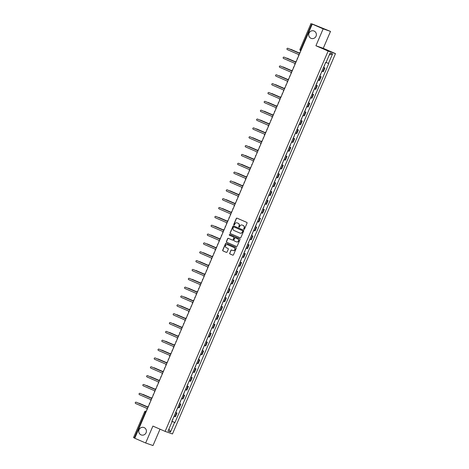 <?xml version="1.0" encoding="UTF-8"?>
<svg xmlns="http://www.w3.org/2000/svg" width="469" height="469" viewBox="0 0 469 469"><rect width="100%" height="100%" fill="white"/><g stroke="black" fill="none" stroke-linecap="round" stroke-linejoin="round"><path stroke-width="0.7" d="M243.962 229.3A0.422 0.41 -70.8 0 0 244.501 229.077L247.04 223.162A0.604 0.586 -70.8 0 0 246.741 222.37L237.062 218.167A0.604 0.586 -70.8 0 0 236.282 218.49L233.75 224.405A0.422 0.41 -70.8 0 0 233.984 224.968A0.422 0.41 -70.8 0 0 234.5 224.733L234.828 223.965A1.94 1.876 -70.8 0 1 237.314 222.933L238.117 223.285A1.94 1.876 -70.8 0 1 239.079 225.812L238.75 226.58A0.422 0.41 -70.8 0 0 238.985 227.143A0.422 0.41 -70.8 0 0 239.501 226.902L239.829 226.14A1.94 1.876 -70.8 0 1 242.315 225.102L243.124 225.454A1.94 1.876 -70.8 0 1 244.079 227.987L243.751 228.749A0.422 0.41 -70.8 0 0 243.962 229.3M144.135 427.593A3.951 3.822 -70.8 0 0 139.023 429.833A3.951 3.822 -70.8 0 0 141.28 434.951A3.951 3.822 -70.8 0 0 146.14 432.617A3.951 3.822 -70.8 0 0 144.135 427.593M314.101 31.042A3.951 3.822 -70.8 0 0 308.983 33.276A3.951 3.822 -70.8 0 0 311.246 38.399A3.951 3.822 -70.8 0 0 316.106 36.06A3.951 3.822 -70.8 0 0 314.101 31.042M229.681 253.166A0.604 0.586 -70.8 0 0 229.98 253.952L232.7 255.13A0.604 0.586 -70.8 0 0 233.474 254.808L236.288 248.242A0.604 0.586 -70.8 0 0 235.989 247.45L226.31 243.247A0.604 0.586 -70.8 0 0 225.536 243.569L222.716 250.141A0.604 0.586 -70.8 0 0 223.015 250.933L226.298 252.357A0.604 0.586 -70.8 0 0 227.072 252.029L228.28 249.221A0.604 0.586 -70.8 0 0 227.981 248.429L226.351 247.726A1.618 1.565 -70.8 0 1 225.53 245.662A1.618 1.565 -70.8 0 1 227.629 244.748L234.002 247.509A1.618 1.565 -70.8 0 1 234.822 249.572A1.618 1.565 -70.8 0 1 232.724 250.493L231.663 250.03A0.604 0.586 -70.8 0 0 230.889 250.352L229.828 253.213A0.604 0.586 -70.8 0 0 230.127 254.005L232.806 255.165M315.918 45.751L323.264 48.313L330.504 31.411L323.164 28.849L315.918 45.751L328.136 51.057L165.123 431.392L152.906 426.087L145.66 442.988L134.761 438.251L312.26 24.118L313.556 24.57L311.862 23.831L300.846 49.526A1.237 0.311 113.5 0 0 300.652 50.763L300.652 50.763A1.237 1.237 0 0 1 300.008 49.139L301.286 49.714M323.164 28.849L312.26 24.118M240.116 237.818A0.604 0.586 -70.8 0 0 240.896 237.496L243.71 230.93A0.604 0.586 -70.8 0 0 243.411 230.138L233.732 225.935A0.604 0.586 -70.8 0 0 232.952 226.257L230.138 232.829A0.604 0.586 -70.8 0 0 230.437 233.615L240.198 237.847M239.999 239.583L237.185 246.155A0.604 0.586 -70.8 0 1 236.411 246.477L226.726 242.274A0.604 0.586 -70.8 0 1 226.427 241.482L227.635 238.674A0.604 0.586 -70.8 0 1 228.409 238.346L232.337 240.052A0.604 0.586 -70.8 0 0 233.111 239.729L233.914 237.865A0.604 0.586 -70.8 0 0 233.615 237.074L229.523 235.297A0.422 0.41 -70.8 0 1 229.312 234.764A0.422 0.41 -70.8 0 1 229.857 234.523L239.7 238.791A0.604 0.586 -70.8 0 1 239.999 239.583M330.504 31.411L311.862 23.831M323.264 48.313L335.482 53.618L172.469 433.954L165.123 431.392M145.66 442.988L153.005 445.55L160.023 429.176M134.796 438.163L133.559 437.595M321.939 71.136L322.877 71.505L324.484 67.765L323.54 67.389M324.484 67.765L323.669 67.372M322.877 71.505L323.329 71.663L324.929 67.917M319.881 76.218L321.142 76.764L319.752 76.236M318.146 79.982L319.536 80.51L321.142 76.764M316.088 85.065L317.349 85.616L315.959 85.082M314.353 88.829L315.743 89.356L317.349 85.616M312.295 93.917L313.556 94.462L312.166 93.935M310.56 97.675L311.949 98.203L313.556 94.462M308.502 102.764L309.763 103.309L308.373 102.781M306.767 106.522L308.156 107.055L309.763 103.309M304.709 111.61L305.97 112.155L304.58 111.628M302.98 115.368L304.363 115.902L305.97 112.155M300.916 120.457L302.177 121.002L300.787 120.474M299.187 124.221L300.576 124.748L302.177 121.002M297.129 129.303L298.384 129.854L297 129.321M295.394 133.067L296.783 133.595L298.384 129.854M293.336 138.156L294.596 138.701L293.207 138.173M291.601 141.914L292.99 142.441L294.596 138.701M289.543 147.002L290.803 147.547L289.414 147.02M287.808 150.76L289.197 151.288L290.803 147.547M285.75 155.849L287.01 156.394L285.621 155.866M284.015 159.607L285.404 160.14L287.01 156.394M281.957 164.695L283.217 165.24L281.828 164.713M280.228 168.459L281.611 168.987L283.217 165.24M278.164 173.542L279.424 174.093L278.035 173.559M276.434 177.305L277.824 177.833L279.424 174.093M274.377 182.388L275.631 182.939L274.248 182.406M272.641 186.152L274.031 186.68L275.631 182.939M270.584 191.241L271.844 191.786L270.455 191.258M268.848 194.998L270.238 195.526L271.844 191.786M266.791 200.087L268.051 200.632L266.662 200.105M265.055 203.845L266.445 204.378L268.051 200.632M262.998 208.934L264.258 209.479L262.869 208.951M261.262 212.697L262.652 213.225L264.258 209.479M259.205 217.78L260.465 218.325L259.076 217.798M257.475 221.544L258.859 222.072L260.465 218.325M255.412 226.627L256.672 227.178L255.283 226.644M253.682 230.39L255.072 230.918L256.672 227.178M251.624 235.479L252.879 236.024L251.495 235.497M249.889 239.237L251.278 239.765L252.879 236.024M247.831 244.326L249.092 244.871L247.702 244.343M246.096 248.083L247.485 248.617L249.092 244.871M244.038 253.172L245.299 253.717L243.909 253.19M242.303 256.93L243.692 257.463L245.299 253.717M240.245 262.019L241.506 262.564L240.116 262.036M238.51 265.782L239.899 266.31L241.506 262.564M236.452 270.865L237.713 271.416L236.323 270.883M234.723 274.629L236.106 275.156L237.713 271.416M232.659 279.717L233.92 280.263L232.53 279.735M230.93 283.475L232.319 284.003L233.92 280.263M228.872 288.564L230.127 289.109L228.743 288.582M227.137 292.322L228.526 292.855L230.127 289.109M225.079 297.41L226.339 297.956L224.95 297.428M223.344 301.168L224.733 301.702L226.339 297.956M221.286 306.257L222.546 306.802L221.157 306.275M219.551 310.021L220.94 310.548L222.546 306.802M217.493 315.104L218.753 315.655L217.364 315.121M215.758 318.867L217.147 319.395L218.753 315.655M213.7 323.95L214.96 324.501L213.571 323.968M211.965 327.714L213.354 328.241L214.96 324.501M209.907 332.802L211.167 333.348L209.778 332.82M208.177 336.56L209.567 337.088L211.167 333.348M206.114 341.649L207.374 342.194L205.985 341.666M204.384 345.407L205.774 345.94L207.374 342.194M202.327 350.495L203.587 351.041L202.198 350.513M200.591 354.259L201.981 354.787L203.587 351.041M198.534 359.342L199.794 359.893L198.405 359.36M196.798 363.106L198.188 363.633L199.794 359.893M194.741 368.188L196.001 368.74L194.612 368.206M193.005 371.952L194.395 372.48L196.001 368.74M190.947 377.041L192.208 377.586L190.819 377.058M189.212 380.799L190.602 381.326L192.208 377.586M187.154 385.887L188.415 386.433L187.025 385.905M185.425 389.645L186.809 390.179L188.415 386.433M183.361 394.734L184.622 395.279L183.232 394.751M181.632 398.492L183.021 399.025L184.622 395.279M179.574 403.58L180.829 404.126L179.445 403.598M177.839 407.344L179.228 407.872L180.829 404.126M175.781 412.427L177.042 412.978L175.652 412.444M174.046 416.191L175.435 416.718L177.042 412.978M171.859 421.297L174.603 422.44L170.517 431.967L168.049 431.105L172.135 421.578L171.789 421.461L325.662 62.447L326.002 62.57L330.088 53.044L332.556 53.906L328.47 63.432L326.066 62.43M174.603 422.44L174.949 422.563L328.816 63.55L328.47 63.432M328.136 51.057L335.482 53.618M171.988 421.279L174.949 422.563M172.135 421.578L171.801 421.426M332.556 53.906L329.308 54.867M168.951 429L170.517 431.967M244.062 229.329A0.422 0.41 -70.8 0 1 243.898 228.802L244.226 228.034A1.94 1.876 -70.8 0 0 243.27 225.507L243.124 225.454M242.262 225.085A1.94 1.876 -70.8 0 1 242.461 225.155L243.27 225.507M237.261 222.91A1.94 1.876 -70.8 0 1 237.461 222.986L238.27 223.338A1.94 1.876 -70.8 0 1 239.225 225.865L238.897 226.627A0.422 0.41 -70.8 0 0 239.061 227.16M237.097 218.185A0.604 0.586 -70.8 0 0 236.429 218.542L233.896 224.458A0.422 0.41 -70.8 0 0 234.06 224.991M233.767 225.952A0.604 0.586 -70.8 0 0 233.099 226.31L230.285 232.876A0.604 0.586 -70.8 0 0 230.584 233.668L240.228 237.853M242.696 231.211A0.422 0.41 -70.8 0 0 242.485 230.66L233.99 226.973A0.422 0.41 -70.8 0 0 233.445 227.195L233.099 228.004A1.94 1.876 -70.8 0 0 234.054 230.531L239.864 233.052A1.94 1.876 -70.8 0 0 242.35 232.02L242.842 231.264A0.422 0.41 -70.8 0 0 242.631 230.713L242.485 230.66M234.078 227.002A0.422 0.41 -70.8 0 1 234.137 227.019L242.631 230.713M240.064 233.128A1.94 1.876 -70.8 0 0 242.496 232.073L242.35 232.02M242.842 231.264L242.496 232.073M236.517 246.512L226.726 242.274M228.45 238.363A0.604 0.586 -70.8 0 0 227.782 238.721L226.574 241.535A0.604 0.586 -70.8 0 0 226.873 242.326M232.413 240.081L232.483 240.105A0.604 0.586 -70.8 0 0 233.257 239.782L234.06 237.918A0.604 0.586 -70.8 0 0 233.761 237.126L229.523 235.297M229.916 234.547A0.422 0.41 -70.8 0 0 229.669 235.35M236.411 241.822A1.618 1.565 -70.8 0 0 238.51 240.902A1.618 1.565 -70.8 0 0 237.689 238.844L235.444 237.871A0.604 0.586 -70.8 0 0 234.664 238.193L233.867 240.058A0.604 0.586 -70.8 0 0 234.166 240.849L236.411 241.822M236.587 241.887A1.618 1.565 -70.8 0 0 238.657 240.955A1.618 1.565 -70.8 0 0 237.836 238.897L237.689 238.844M235.508 237.894A0.604 0.586 -70.8 0 1 235.59 237.918L237.836 238.897M231.704 250.047A0.604 0.586 -70.8 0 0 231.035 250.405L229.828 253.213M232.905 250.557A1.618 1.565 -70.8 0 0 234.975 249.625A1.618 1.565 -70.8 0 0 234.148 247.562L234.002 247.509M227.6 244.73A1.618 1.565 -70.8 0 1 227.776 244.795L234.148 247.562M226.351 243.264A0.604 0.586 -70.8 0 0 225.683 243.622L222.863 250.194A0.604 0.586 -70.8 0 0 223.162 250.979L226.41 252.386M323.569 67.331L324.607 65.349M299.58 53.132L290.839 49.333A0.709 0.686 -70.8 0 0 290.305 49.339M324.853 64.329L325.826 62.506M290.938 49.368A0.709 0.686 109.2 0 1 291.032 49.403L299.585 53.114M300.295 52.036A1.237 1.196 -70.8 0 0 299.808 52.604L299.492 53.343L287.902 48.313A0.709 0.686 -70.8 0 0 286.981 48.712A0.709 0.686 -70.8 0 0 287.345 49.614L298.935 54.644L298.618 55.383A1.237 1.196 -70.8 0 0 298.536 56.128M288.001 48.342A0.709 0.686 109.2 0 1 288.095 48.377L299.498 53.325M319.776 76.177L320.814 74.196M287.145 58.215A0.709 0.686 109.2 0 1 287.239 58.25L295.798 61.967L287.046 58.185A0.709 0.686 -70.8 0 0 286.512 58.185M321.066 73.176L322.097 71.2M315.983 85.03L317.026 83.042M283.352 67.067A0.709 0.686 109.2 0 1 283.446 67.096L292.005 70.813L283.258 67.032A0.709 0.686 -70.8 0 0 282.719 67.032M317.273 82.022L318.31 80.047M312.19 93.876L313.233 91.889M279.565 75.914A0.709 0.686 109.2 0 1 279.653 75.943L288.212 79.66L279.465 75.878A0.709 0.686 -70.8 0 0 278.926 75.878M313.48 90.869L314.517 88.893M296.502 60.882A1.237 1.196 -70.8 0 0 296.015 61.451L295.699 62.189L284.108 57.159A0.709 0.686 -70.8 0 0 283.194 57.558A0.709 0.686 -70.8 0 0 283.552 58.461L295.142 63.491L294.825 64.23A1.237 1.196 -70.8 0 0 294.743 64.98M284.208 57.195A0.709 0.686 109.2 0 1 284.302 57.224L295.704 62.178M292.709 69.729A1.237 1.196 -70.8 0 0 292.222 70.297L291.906 71.036L280.321 66.006A0.709 0.686 -70.8 0 0 279.401 66.41A0.709 0.686 -70.8 0 0 279.759 67.307L291.349 72.343L291.032 73.076A1.237 1.196 -70.8 0 0 290.956 73.826M280.415 66.041A0.709 0.686 109.2 0 1 280.509 66.07L291.911 71.024M288.916 78.575A1.237 1.196 -70.8 0 0 288.429 79.15L288.113 79.882L276.528 74.852A0.709 0.686 -70.8 0 0 275.608 75.257A0.709 0.686 -70.8 0 0 275.965 76.16L287.556 81.19L287.239 81.928A1.237 1.196 -70.8 0 0 287.163 82.673M276.622 74.888A0.709 0.686 109.2 0 1 276.716 74.917L288.118 79.871M308.397 102.723L309.44 100.741M284.413 88.518L275.672 84.725A0.709 0.686 -70.8 0 0 275.133 84.725M309.687 99.715L310.724 97.74M275.772 84.76A0.709 0.686 109.2 0 1 275.866 84.789L284.419 88.506M304.604 111.569L305.647 109.588M280.62 97.37L271.879 93.571A0.709 0.686 -70.8 0 0 271.346 93.577M305.894 108.562L306.931 106.592M271.979 93.607A0.709 0.686 109.2 0 1 272.073 93.642L280.626 97.353M285.123 87.422A1.237 1.196 -70.8 0 0 284.636 87.996L284.325 88.729L272.735 83.699A0.709 0.686 -70.8 0 0 271.815 84.103A0.709 0.686 -70.8 0 0 272.172 85.006L283.763 90.036L283.446 90.775A1.237 1.196 -70.8 0 0 283.37 91.519M272.835 83.734A0.709 0.686 109.2 0 1 272.923 83.769L284.331 88.717M281.336 96.274A1.237 1.196 -70.8 0 0 280.849 96.843L280.532 97.581L268.942 92.545A0.709 0.686 -70.8 0 0 268.022 92.95A0.709 0.686 -70.8 0 0 268.385 93.853L279.97 98.883L279.653 99.621A1.237 1.196 -70.8 0 0 279.577 100.366M269.042 92.581A0.709 0.686 109.2 0 1 269.136 92.616L280.538 97.564M300.817 120.416L301.854 118.434M276.827 106.217L268.086 102.418A0.709 0.686 -70.8 0 0 267.553 102.424M302.1 117.414L303.138 115.438M268.186 102.453A0.709 0.686 109.2 0 1 268.28 102.488L276.833 106.199M297.024 129.268L298.061 127.281M264.393 111.305A0.709 0.686 109.2 0 1 264.487 111.335L273.04 115.052L264.293 111.27A0.709 0.686 -70.8 0 0 263.76 111.27M298.313 126.261L299.345 124.285M293.231 138.115L294.274 136.127M269.247 123.91L260.506 120.117A0.709 0.686 -70.8 0 0 259.967 120.117M294.52 135.107L295.558 133.132M260.6 120.152A0.709 0.686 109.2 0 1 260.694 120.181L269.253 123.898M289.437 146.961L290.481 144.974M256.813 128.998A0.709 0.686 109.2 0 1 256.901 129.028L265.46 132.745L256.713 128.963A0.709 0.686 -70.8 0 0 256.174 128.963M290.727 143.954L291.765 141.978M285.644 155.808L286.688 153.826M261.661 141.609L252.92 137.81A0.709 0.686 -70.8 0 0 252.381 137.81M286.934 152.8L287.972 150.83M253.02 137.845A0.709 0.686 109.2 0 1 253.108 137.88L261.667 141.591M281.851 164.654L282.895 162.673M257.868 150.455L249.127 146.656A0.709 0.686 -70.8 0 0 248.593 146.662M283.141 161.653L284.179 159.677M249.227 146.691A0.709 0.686 109.2 0 1 249.32 146.727L257.874 150.438M278.064 173.507L279.102 171.519M254.075 159.302L245.334 155.509A0.709 0.686 -70.8 0 0 244.8 155.509M279.348 170.499L280.386 168.523M245.434 155.538A0.709 0.686 109.2 0 1 245.527 155.573L254.081 159.29M274.271 182.353L275.309 180.366M250.282 168.148L241.541 164.355A0.709 0.686 -70.8 0 0 241.007 164.355M275.555 179.346L276.593 177.37M241.641 164.39A0.709 0.686 109.2 0 1 241.734 164.42L250.288 168.137M277.542 105.12A1.237 1.196 -70.8 0 0 277.056 105.689L276.739 106.428L265.149 101.398A0.709 0.686 -70.8 0 0 264.229 101.796A0.709 0.686 -70.8 0 0 264.592 102.699L276.182 107.729L275.866 108.468A1.237 1.196 -70.8 0 0 275.784 109.218M265.249 101.433A0.709 0.686 109.2 0 1 265.343 101.462L276.745 106.416M273.749 113.967A1.237 1.196 -70.8 0 0 273.263 114.536L272.946 115.274L261.356 110.244A0.709 0.686 -70.8 0 0 260.442 110.643A0.709 0.686 -70.8 0 0 260.799 111.546L272.389 116.582L272.073 117.314A1.237 1.196 -70.8 0 0 271.991 118.065M261.456 110.279A0.709 0.686 109.2 0 1 261.55 110.309L272.952 115.263M269.956 122.814A1.237 1.196 -70.8 0 0 269.47 123.382L269.153 124.121L257.563 119.091A0.709 0.686 -70.8 0 0 256.649 119.495A0.709 0.686 -70.8 0 0 257.006 120.398L268.596 125.428L268.28 126.167A1.237 1.196 -70.8 0 0 268.204 126.911M257.663 119.126A0.709 0.686 109.2 0 1 257.757 119.155L269.159 124.109M266.163 131.66A1.237 1.196 -70.8 0 0 265.677 132.235L265.36 132.967L253.776 127.937A0.709 0.686 -70.8 0 0 252.855 128.342A0.709 0.686 -70.8 0 0 253.213 129.245L264.803 134.275L264.487 135.013A1.237 1.196 -70.8 0 0 264.41 135.758M253.87 127.973A0.709 0.686 109.2 0 1 253.964 128.008L265.366 132.956M262.37 140.512A1.237 1.196 -70.8 0 0 261.884 141.081L261.573 141.82L249.983 136.784A0.709 0.686 -70.8 0 0 249.062 137.188A0.709 0.686 -70.8 0 0 249.42 138.091L261.01 143.121L260.694 143.86A1.237 1.196 -70.8 0 0 260.617 144.604M250.083 136.819A0.709 0.686 109.2 0 1 250.17 136.854L261.579 141.802M258.577 149.359A1.237 1.196 -70.8 0 0 258.097 149.928L257.78 150.666L246.19 145.636A0.709 0.686 -70.8 0 0 245.269 146.035A0.709 0.686 -70.8 0 0 245.633 146.938L257.217 151.968L256.901 152.706A1.237 1.196 -70.8 0 0 256.824 153.457M246.289 145.666A0.709 0.686 109.2 0 1 246.383 145.701L257.786 150.649M254.79 158.205A1.237 1.196 -70.8 0 0 254.304 158.774L253.987 159.513L242.397 154.483A0.709 0.686 -70.8 0 0 241.476 154.881A0.709 0.686 -70.8 0 0 241.84 155.784L253.424 160.82L253.113 161.553A1.237 1.196 -70.8 0 0 253.031 162.303M242.496 154.518A0.709 0.686 109.2 0 1 242.59 154.547L253.993 159.501M250.997 167.052A1.237 1.196 -70.8 0 0 250.51 167.621L250.194 168.359L238.604 163.329A0.709 0.686 -70.8 0 0 237.689 163.734A0.709 0.686 -70.8 0 0 238.047 164.631L249.637 169.667L249.32 170.399A1.237 1.196 -70.8 0 0 249.238 171.15M238.703 163.364A0.709 0.686 109.2 0 1 238.797 163.394L250.2 168.348M270.478 191.2L271.522 189.212M237.847 173.237A0.709 0.686 109.2 0 1 237.941 173.266L246.501 176.983L237.754 173.202A0.709 0.686 -70.8 0 0 237.214 173.202M271.768 188.192L272.806 186.216M266.685 200.046L267.729 198.065M234.054 182.083A0.709 0.686 109.2 0 1 234.148 182.119L242.708 185.83L233.961 182.048A0.709 0.686 -70.8 0 0 233.421 182.048M267.975 197.039L269.013 195.063M262.892 208.893L263.936 206.911M238.909 194.694L230.168 190.895A0.709 0.686 -70.8 0 0 229.628 190.901M264.182 205.891L265.219 203.915M230.267 190.93A0.709 0.686 109.2 0 1 230.355 190.965L238.914 194.676M259.099 217.739L260.143 215.758M235.116 203.54L226.375 199.747A0.709 0.686 -70.8 0 0 225.841 199.747M260.389 214.738L261.426 212.762M226.474 199.776A0.709 0.686 109.2 0 1 226.568 199.812L235.121 203.528M255.312 226.591L256.35 224.604M231.323 212.387L222.582 208.594A0.709 0.686 -70.8 0 0 222.048 208.594M256.596 223.584L257.633 221.608M222.681 208.629A0.709 0.686 109.2 0 1 222.775 208.658L231.328 212.375M251.519 235.438L252.557 233.451M218.888 217.475A0.709 0.686 109.2 0 1 218.982 217.505L227.535 221.221L218.788 217.44A0.709 0.686 -70.8 0 0 218.255 217.44M252.803 232.431L253.84 230.455M247.726 244.285L248.763 242.303M215.095 226.322A0.709 0.686 109.2 0 1 215.189 226.351L223.748 230.068L215.001 226.287A0.709 0.686 -70.8 0 0 214.462 226.287M249.016 241.277L250.053 239.301M243.933 253.131L244.976 251.15M211.302 235.168A0.709 0.686 109.2 0 1 211.396 235.204L219.955 238.914L211.208 235.133A0.709 0.686 -70.8 0 0 210.669 235.139M245.223 250.124L246.26 248.154M240.14 261.978L241.183 259.996M207.515 244.015A0.709 0.686 109.2 0 1 207.603 244.05L216.162 247.767L207.415 243.98A0.709 0.686 -70.8 0 0 206.876 243.986M241.429 258.976L242.467 257M236.347 270.83L237.39 268.843M212.363 256.625L203.622 252.832A0.709 0.686 -70.8 0 0 203.089 252.832M237.636 267.822L238.674 265.847M203.722 252.867A0.709 0.686 109.2 0 1 203.816 252.897L212.369 256.613M232.56 279.676L233.597 277.689M208.57 265.472L199.829 261.679A0.709 0.686 -70.8 0 0 199.296 261.679M233.843 276.669L234.881 274.693M199.929 261.714A0.709 0.686 109.2 0 1 200.023 261.743L208.576 265.46M228.766 288.523L229.804 286.536M196.136 270.56A0.709 0.686 109.2 0 1 196.23 270.59L204.783 274.306L196.036 270.525A0.709 0.686 -70.8 0 0 195.503 270.525M230.05 285.515L231.088 283.54M224.973 297.369L226.011 295.388M192.343 279.407A0.709 0.686 109.2 0 1 192.437 279.442L200.996 283.153L192.243 279.372A0.709 0.686 -70.8 0 0 191.71 279.372M226.263 294.362L227.301 292.392M221.18 306.216L222.224 304.234M197.197 292.017L188.456 288.218A0.709 0.686 -70.8 0 0 187.917 288.224M222.47 303.214L223.508 301.239M188.55 288.253A0.709 0.686 109.2 0 1 188.644 288.288L197.203 291.999M217.387 315.068L218.431 313.081M184.763 297.1A0.709 0.686 109.2 0 1 184.85 297.135L193.41 300.852L184.663 297.07A0.709 0.686 -70.8 0 0 184.124 297.07M218.677 312.061L219.715 310.085M247.204 175.898A1.237 1.196 -70.8 0 0 246.717 176.473L246.401 177.206L234.811 172.176A0.709 0.686 -70.8 0 0 233.896 172.58A0.709 0.686 -70.8 0 0 234.254 173.483L245.844 178.513L245.527 179.252A1.237 1.196 -70.8 0 0 245.445 179.996M234.91 172.211A0.709 0.686 109.2 0 1 235.004 172.246L246.407 177.194M243.411 184.751A1.237 1.196 -70.8 0 0 242.924 185.319L242.608 186.058L231.024 181.022A0.709 0.686 -70.8 0 0 230.103 181.427A0.709 0.686 -70.8 0 0 230.461 182.33L242.051 187.36L241.734 188.098A1.237 1.196 -70.8 0 0 241.658 188.843M231.117 181.057A0.709 0.686 109.2 0 1 231.211 181.093L242.614 186.041M239.618 193.597A1.237 1.196 -70.8 0 0 239.131 194.166L238.815 194.905L227.231 189.875A0.709 0.686 -70.8 0 0 226.31 190.273A0.709 0.686 -70.8 0 0 226.668 191.176L238.258 196.206L237.941 196.945A1.237 1.196 -70.8 0 0 237.865 197.689M227.33 189.904A0.709 0.686 109.2 0 1 227.418 189.939L238.821 194.887M235.825 202.444A1.237 1.196 -70.8 0 0 235.344 203.013L235.028 203.751L223.437 198.721A0.709 0.686 -70.8 0 0 222.517 199.12A0.709 0.686 -70.8 0 0 222.881 200.023L234.465 205.053L234.148 205.791A1.237 1.196 -70.8 0 0 234.072 206.542M223.537 198.756A0.709 0.686 109.2 0 1 223.631 198.786L235.033 203.739M232.038 211.29A1.237 1.196 -70.8 0 0 231.551 211.859L231.235 212.598L219.644 207.568A0.709 0.686 -70.8 0 0 218.724 207.972A0.709 0.686 -70.8 0 0 219.087 208.869L230.672 213.905L230.361 214.638A1.237 1.196 -70.8 0 0 230.279 215.388M219.744 207.603A0.709 0.686 109.2 0 1 219.838 207.632L231.24 212.586M228.245 220.137A1.237 1.196 -70.8 0 0 227.758 220.711L227.442 221.444L215.851 216.414A0.709 0.686 -70.8 0 0 214.931 216.819A0.709 0.686 -70.8 0 0 215.294 217.722L226.885 222.752L226.568 223.49A1.237 1.196 -70.8 0 0 226.486 224.235M215.951 216.449A0.709 0.686 109.2 0 1 216.045 216.479L227.447 221.432M224.452 228.983A1.237 1.196 -70.8 0 0 223.965 229.558L223.649 230.297L212.058 225.261A0.709 0.686 -70.8 0 0 211.144 225.665A0.709 0.686 -70.8 0 0 211.501 226.568L223.092 231.598L222.775 232.337A1.237 1.196 -70.8 0 0 222.693 233.081M212.158 225.296A0.709 0.686 109.2 0 1 212.252 225.331L223.654 230.279M220.659 237.836A1.237 1.196 -70.8 0 0 220.172 238.404L219.855 239.143L208.271 234.107A0.709 0.686 -70.8 0 0 207.351 234.512A0.709 0.686 -70.8 0 0 207.708 235.415L219.299 240.445L218.982 241.183A1.237 1.196 -70.8 0 0 218.906 241.928M208.365 234.142A0.709 0.686 109.2 0 1 208.459 234.178L219.861 239.126M216.866 246.682A1.237 1.196 -70.8 0 0 216.379 247.251L216.062 247.99L204.478 242.96A0.709 0.686 -70.8 0 0 203.558 243.358A0.709 0.686 -70.8 0 0 203.915 244.261L215.506 249.291L215.189 250.03A1.237 1.196 -70.8 0 0 215.113 250.78M204.578 242.995A0.709 0.686 109.2 0 1 204.666 243.024L216.068 247.978M213.073 255.529A1.237 1.196 -70.8 0 0 212.592 256.097L212.275 256.836L200.685 251.806A0.709 0.686 -70.8 0 0 199.765 252.205A0.709 0.686 -70.8 0 0 200.128 253.108L211.712 258.143L211.396 258.876A1.237 1.196 -70.8 0 0 211.32 259.627M200.785 251.841A0.709 0.686 109.2 0 1 200.873 251.871L212.281 256.824M209.285 264.375A1.237 1.196 -70.8 0 0 208.799 264.944L208.482 265.683L196.892 260.653A0.709 0.686 -70.8 0 0 195.972 261.057A0.709 0.686 -70.8 0 0 196.335 261.96L207.919 266.99L207.609 267.729A1.237 1.196 -70.8 0 0 207.527 268.473M196.992 260.688A0.709 0.686 109.2 0 1 197.086 260.717L208.488 265.671M205.492 273.222A1.237 1.196 -70.8 0 0 205.006 273.796L204.689 274.529L193.099 269.499A0.709 0.686 -70.8 0 0 192.179 269.904A0.709 0.686 -70.8 0 0 192.542 270.806L204.132 275.836L203.816 276.575A1.237 1.196 -70.8 0 0 203.734 277.32M193.199 269.534A0.709 0.686 109.2 0 1 193.292 269.569L204.695 274.517M201.699 282.074A1.237 1.196 -70.8 0 0 201.213 282.643L200.896 283.382L189.306 278.346A0.709 0.686 -70.8 0 0 188.391 278.75A0.709 0.686 -70.8 0 0 188.749 279.653L200.339 284.683L200.023 285.422A1.237 1.196 -70.8 0 0 199.941 286.166M189.406 278.381A0.709 0.686 109.2 0 1 189.499 278.416L200.902 283.364M197.906 290.921A1.237 1.196 -70.8 0 0 197.42 291.489L197.103 292.228L185.519 287.198A0.709 0.686 -70.8 0 0 184.598 287.597A0.709 0.686 -70.8 0 0 184.956 288.499L196.546 293.53L196.23 294.268A1.237 1.196 -70.8 0 0 196.153 295.019M185.613 287.227A0.709 0.686 109.2 0 1 185.706 287.263L197.109 292.21M194.113 299.767A1.237 1.196 -70.8 0 0 193.627 300.336L193.31 301.075L181.726 296.045A0.709 0.686 -70.8 0 0 180.805 296.443A0.709 0.686 -70.8 0 0 181.163 297.346L192.753 302.382L192.437 303.115A1.237 1.196 -70.8 0 0 192.36 303.865M181.82 296.08A0.709 0.686 109.2 0 1 181.913 296.109L193.316 301.063M213.594 323.915L214.638 321.927M189.611 309.71L180.87 305.917A0.709 0.686 -70.8 0 0 180.331 305.917M214.884 320.907L215.922 318.932M180.97 305.952A0.709 0.686 109.2 0 1 181.063 305.981L189.617 309.698M190.32 308.614A1.237 1.196 -70.8 0 0 189.834 309.182L189.523 309.921L177.933 304.891A0.709 0.686 -70.8 0 0 177.012 305.296A0.709 0.686 -70.8 0 0 177.376 306.198L188.96 311.228L188.644 311.961A1.237 1.196 -70.8 0 0 188.567 312.712M178.032 304.926A0.709 0.686 109.2 0 1 178.12 304.956L189.529 309.909M209.801 332.761L210.845 330.774M185.818 318.557L177.077 314.763A0.709 0.686 -70.8 0 0 176.543 314.763M211.091 329.754L212.129 327.778M177.176 314.799A0.709 0.686 109.2 0 1 177.27 314.828L185.824 318.545M186.533 317.46A1.237 1.196 -70.8 0 0 186.046 318.035L185.73 318.768L174.14 313.738A0.709 0.686 -70.8 0 0 173.219 314.142A0.709 0.686 -70.8 0 0 173.583 315.045L185.167 320.075L184.85 320.814A1.237 1.196 -70.8 0 0 184.774 321.558M174.239 313.773A0.709 0.686 109.2 0 1 174.333 313.808L185.736 318.756M206.014 341.608L207.052 339.626M182.025 327.409L173.284 323.61A0.709 0.686 -70.8 0 0 172.75 323.61M207.298 338.6L208.336 336.625M173.383 323.645A0.709 0.686 109.2 0 1 173.477 323.68L182.031 327.391M182.74 326.313A1.237 1.196 -70.8 0 0 182.253 326.881L181.937 327.62L170.347 322.584A0.709 0.686 -70.8 0 0 169.426 322.989A0.709 0.686 -70.8 0 0 169.79 323.891L181.38 328.921L181.063 329.66A1.237 1.196 -70.8 0 0 180.981 330.405M170.446 322.619A0.709 0.686 109.2 0 1 170.54 322.654L181.943 327.602M202.221 350.454L203.259 348.473M169.59 332.492A0.709 0.686 109.2 0 1 169.684 332.527L178.243 336.238L169.491 332.457A0.709 0.686 -70.8 0 0 168.957 332.462M203.511 347.453L204.543 345.477M178.947 335.159A1.237 1.196 -70.8 0 0 178.46 335.728L178.144 336.466L166.554 331.436A0.709 0.686 -70.8 0 0 165.639 331.835A0.709 0.686 -70.8 0 0 165.997 332.738L177.587 337.768L177.27 338.507A1.237 1.196 -70.8 0 0 177.188 339.251M166.653 331.466A0.709 0.686 109.2 0 1 166.747 331.501L178.15 336.449M198.428 359.301L199.472 357.319M165.797 341.338A0.709 0.686 109.2 0 1 165.891 341.373L174.45 345.09L165.704 341.309A0.709 0.686 -70.8 0 0 165.164 341.309M199.718 356.299L200.755 354.324M175.154 344.006A1.237 1.196 -70.8 0 0 174.667 344.574L174.351 345.313L162.766 340.283A0.709 0.686 -70.8 0 0 161.846 340.682A0.709 0.686 -70.8 0 0 162.204 341.584L173.794 346.614L173.477 347.353A1.237 1.196 -70.8 0 0 173.401 348.104M162.86 340.318A0.709 0.686 109.2 0 1 162.954 340.347L174.357 345.301M194.635 368.153L195.679 366.166M162.01 350.191A0.709 0.686 109.2 0 1 162.098 350.22L170.657 353.937L161.911 350.155A0.709 0.686 -70.8 0 0 161.371 350.155M195.925 365.146L196.962 363.17M171.361 352.852A1.237 1.196 -70.8 0 0 170.874 353.421L170.558 354.159L158.973 349.129A0.709 0.686 -70.8 0 0 158.053 349.534A0.709 0.686 -70.8 0 0 158.411 350.431L170.001 355.467L169.684 356.2A1.237 1.196 -70.8 0 0 169.608 356.95M159.067 349.165A0.709 0.686 109.2 0 1 159.161 349.194L170.564 354.148M190.842 377L191.885 375.012M166.858 362.795L158.117 359.002A0.709 0.686 -70.8 0 0 157.578 359.002M192.132 373.992L193.169 372.017M158.217 359.037A0.709 0.686 109.2 0 1 158.311 359.066L166.864 362.783M167.568 361.699A1.237 1.196 -70.8 0 0 167.081 362.273L166.771 363.006L155.18 357.976A0.709 0.686 -70.8 0 0 154.26 358.38A0.709 0.686 -70.8 0 0 154.618 359.283L166.208 364.313L165.891 365.052A1.237 1.196 -70.8 0 0 165.815 365.797M155.28 358.011A0.709 0.686 109.2 0 1 155.368 358.04L166.776 362.994M187.049 385.846L188.092 383.865M163.065 371.641L154.324 367.848A0.709 0.686 -70.8 0 0 153.791 367.848M188.339 382.839L189.376 380.863M154.424 367.884A0.709 0.686 109.2 0 1 154.518 367.913L163.071 371.63M163.781 370.545A1.237 1.196 -70.8 0 0 163.294 371.12L162.978 371.858L151.387 366.822A0.709 0.686 -70.8 0 0 150.467 367.227A0.709 0.686 -70.8 0 0 150.83 368.13L162.415 373.16L162.098 373.899A1.237 1.196 -70.8 0 0 162.022 374.643M151.487 366.858A0.709 0.686 109.2 0 1 151.581 366.893L162.983 371.841M183.262 394.693L184.299 392.711M159.272 380.494L150.531 376.695A0.709 0.686 -70.8 0 0 149.998 376.701M184.546 391.691L185.583 389.716M150.631 376.73A0.709 0.686 109.2 0 1 150.725 376.765L159.278 380.476M159.988 379.398A1.237 1.196 -70.8 0 0 159.501 379.966L159.184 380.705L147.594 375.669A0.709 0.686 -70.8 0 0 146.674 376.074A0.709 0.686 -70.8 0 0 147.037 376.976L158.628 382.006L158.311 382.745A1.237 1.196 -70.8 0 0 158.229 383.49M147.694 375.704A0.709 0.686 109.2 0 1 147.788 375.739L159.19 380.687M179.469 403.539L180.506 401.558M146.838 385.577A0.709 0.686 109.2 0 1 146.932 385.612L155.485 389.329L146.738 385.541A0.709 0.686 -70.8 0 0 146.205 385.547M180.758 400.538L181.79 398.562M156.195 388.244A1.237 1.196 -70.8 0 0 155.708 388.813L155.391 389.551L143.801 384.521A0.709 0.686 -70.8 0 0 142.887 384.92A0.709 0.686 -70.8 0 0 143.244 385.823L154.834 390.853L154.518 391.592A1.237 1.196 -70.8 0 0 154.436 392.342M143.901 384.557A0.709 0.686 109.2 0 1 143.995 384.586L155.397 389.54M175.676 412.392L176.719 410.404M143.045 394.429A0.709 0.686 109.2 0 1 143.139 394.458L151.698 398.175L142.951 394.394A0.709 0.686 -70.8 0 0 142.412 394.394M176.965 409.384L178.003 407.409M152.402 397.091A1.237 1.196 -70.8 0 0 151.915 397.659L151.598 398.398L140.008 393.368A0.709 0.686 -70.8 0 0 139.094 393.767A0.709 0.686 -70.8 0 0 139.451 394.669L151.041 399.705L150.725 400.438A1.237 1.196 -70.8 0 0 150.649 401.188M140.108 393.403A0.709 0.686 109.2 0 1 140.202 393.432L151.604 398.386M171.883 421.238L172.926 419.251M139.258 403.276A0.709 0.686 109.2 0 1 139.346 403.305L147.905 407.022L139.158 403.24A0.709 0.686 -70.8 0 0 138.619 403.24M173.172 418.231L174.21 416.255M148.609 405.937A1.237 1.196 -70.8 0 0 148.122 406.506L147.805 407.244L136.221 402.214A0.709 0.686 -70.8 0 0 135.301 402.619A0.709 0.686 -70.8 0 0 135.658 403.522L147.248 408.552L146.932 409.29A1.237 1.196 -70.8 0 0 146.856 410.035M136.315 402.25A0.709 0.686 109.2 0 1 136.409 402.279L147.811 407.233M133.518 437.589L144.569 411.905A1.237 1.196 109.2 0 1 146.07 411.213L146.152 411.249A1.237 0.311 113.5 0 0 145.372 412.28L134.363 437.97M146.305 411.313L146.152 411.249A1.237 1.196 109.2 0 0 146.07 411.213A1.237 1.237 0 0 0 144.534 411.893L145.812 412.468M178.777 407.713L180.383 403.973M182.57 398.867L184.176 395.127M186.363 390.02L187.969 386.274M190.156 381.174L191.762 377.428M193.949 372.327L195.55 368.581M197.742 363.475L199.343 359.735M201.529 354.628L203.136 350.888M205.322 345.782L206.929 342.036M209.115 336.935L210.722 333.189M212.908 328.089L214.515 324.343M216.701 319.237L218.302 315.496M220.494 310.39L222.095 306.65M224.282 301.544L225.888 297.803M228.075 292.697L229.681 288.951M231.868 283.851L233.474 280.104M235.661 274.998L237.267 271.258M239.454 266.152L241.054 262.411M243.247 257.305L244.847 253.565M247.034 248.459L248.64 244.712M250.827 239.612L252.433 235.866M254.62 230.766L256.226 227.019M258.413 221.913L260.019 218.173M262.206 213.067L263.812 209.326M265.999 204.22L267.6 200.474M269.792 195.374L271.393 191.628M273.579 186.527L275.186 182.781M277.372 177.675L278.979 173.935M281.166 168.828L282.772 165.088M284.959 159.982L286.565 156.241M288.752 151.135L290.352 147.389M292.545 142.289L294.145 138.543M296.332 133.436L297.938 129.696M300.125 124.59L301.731 120.85M303.918 115.743L305.524 112.003M307.711 106.897L309.317 103.151M311.504 98.05L313.104 94.304M315.297 89.204L316.897 85.458M319.084 80.351L320.69 76.611M174.99 416.56L176.59 412.82M297.352 58.478A1.237 1.196 109.2 0 1 297.751 57.963M293.559 67.325A1.237 1.196 109.2 0 1 293.957 66.809M289.766 76.171A1.237 1.196 109.2 0 1 290.17 75.656M285.973 85.018A1.237 1.196 109.2 0 1 286.377 84.508M282.18 93.864A1.237 1.196 109.2 0 1 282.584 93.354M278.387 102.717A1.237 1.196 109.2 0 1 278.791 102.201M274.6 111.563A1.237 1.196 109.2 0 1 274.998 111.047M270.806 120.41A1.237 1.196 109.2 0 1 271.205 119.894M267.013 129.256A1.237 1.196 109.2 0 1 267.418 128.746M263.22 138.103A1.237 1.196 109.2 0 1 263.625 137.593M259.427 146.949A1.237 1.196 109.2 0 1 259.832 146.439M255.634 155.802A1.237 1.196 109.2 0 1 256.039 155.286M251.847 164.648A1.237 1.196 109.2 0 1 252.246 164.132M248.054 173.495A1.237 1.196 109.2 0 1 248.453 172.985M244.261 182.341A1.237 1.196 109.2 0 1 244.66 181.831M240.468 191.188A1.237 1.196 109.2 0 1 240.873 190.678M236.675 200.04A1.237 1.196 109.2 0 1 237.079 199.524M232.882 208.887A1.237 1.196 109.2 0 1 233.286 208.371M229.089 217.733A1.237 1.196 109.2 0 1 229.493 217.217M225.302 226.58A1.237 1.196 109.2 0 1 225.7 226.07M221.509 235.426A1.237 1.196 109.2 0 1 221.907 234.916M217.716 244.279A1.237 1.196 109.2 0 1 218.12 243.763M213.923 253.125A1.237 1.196 109.2 0 1 214.327 252.609M210.13 261.972A1.237 1.196 109.2 0 1 210.534 261.456M206.337 270.818A1.237 1.196 109.2 0 1 206.741 270.308M202.549 279.665A1.237 1.196 109.2 0 1 202.948 279.155M198.756 288.511A1.237 1.196 109.2 0 1 199.155 288.001M194.963 297.364A1.237 1.196 109.2 0 1 195.368 296.848M191.17 306.21A1.237 1.196 109.2 0 1 191.575 305.694M187.377 315.057A1.237 1.196 109.2 0 1 187.782 314.547M183.584 323.903A1.237 1.196 109.2 0 1 183.989 323.393M179.797 332.75A1.237 1.196 109.2 0 1 180.196 332.24M176.004 341.602A1.237 1.196 109.2 0 1 176.403 341.086M172.211 350.449A1.237 1.196 109.2 0 1 172.615 349.933M168.418 359.295A1.237 1.196 109.2 0 1 168.822 358.779M164.625 368.142A1.237 1.196 109.2 0 1 165.029 367.632M160.832 376.988A1.237 1.196 109.2 0 1 161.236 376.478M157.045 385.84A1.237 1.196 109.2 0 1 157.443 385.325M153.252 394.687A1.237 1.196 109.2 0 1 153.65 394.171M149.459 403.533A1.237 1.196 109.2 0 1 149.863 403.018M300.043 49.151L311.017 23.45M297.774 57.916A1.237 1.237 0 0 0 297.229 59.176M293.981 66.768A1.237 1.237 0 0 0 293.442 68.023M290.188 75.615A1.237 1.237 0 0 0 289.649 76.875M286.395 84.461A1.237 1.237 0 0 0 285.856 85.721M282.602 93.308A1.237 1.237 0 0 0 282.062 94.568M278.809 102.154A1.237 1.237 0 0 0 278.269 103.415M275.022 111.001A1.237 1.237 0 0 0 274.476 112.261M271.229 119.853A1.237 1.237 0 0 0 270.689 121.108M267.436 128.699A1.237 1.237 0 0 0 266.896 129.96M263.642 137.546A1.237 1.237 0 0 0 263.103 138.806M259.849 146.392A1.237 1.237 0 0 0 259.31 147.653M256.056 155.239A1.237 1.237 0 0 0 255.517 156.499M252.263 164.091A1.237 1.237 0 0 0 251.724 165.346M248.476 172.938A1.237 1.237 0 0 0 247.937 174.198M244.683 181.784A1.237 1.237 0 0 0 244.144 183.045M240.89 190.631A1.237 1.237 0 0 0 240.351 191.891M237.097 199.477A1.237 1.237 0 0 0 236.558 200.738M233.304 208.33A1.237 1.237 0 0 0 232.765 209.584M229.511 217.176A1.237 1.237 0 0 0 228.972 218.437M225.724 226.023A1.237 1.237 0 0 0 225.184 227.283M221.931 234.869A1.237 1.237 0 0 0 221.391 236.13M218.138 243.716A1.237 1.237 0 0 0 217.598 244.976M214.345 252.562A1.237 1.237 0 0 0 213.805 253.823M210.552 261.415A1.237 1.237 0 0 0 210.012 262.669M206.759 270.261A1.237 1.237 0 0 0 206.219 271.522M202.971 279.108A1.237 1.237 0 0 0 202.432 280.368M199.178 287.954A1.237 1.237 0 0 0 198.639 289.215M195.385 296.801A1.237 1.237 0 0 0 194.846 298.061M191.592 305.653A1.237 1.237 0 0 0 191.053 306.908M187.799 314.5A1.237 1.237 0 0 0 187.26 315.76M184.006 323.346A1.237 1.237 0 0 0 183.467 324.607M180.219 332.193A1.237 1.237 0 0 0 179.674 333.453M176.426 341.039A1.237 1.237 0 0 0 175.887 342.3M172.633 349.892A1.237 1.237 0 0 0 172.094 351.146M168.84 358.738A1.237 1.237 0 0 0 168.301 359.999M165.047 367.585A1.237 1.237 0 0 0 164.508 368.845M161.254 376.431A1.237 1.237 0 0 0 160.715 377.692M157.467 385.278A1.237 1.237 0 0 0 156.922 386.538M153.674 394.124A1.237 1.237 0 0 0 153.134 395.385M149.881 402.977A1.237 1.237 0 0 0 149.341 404.231"/></g></svg>
